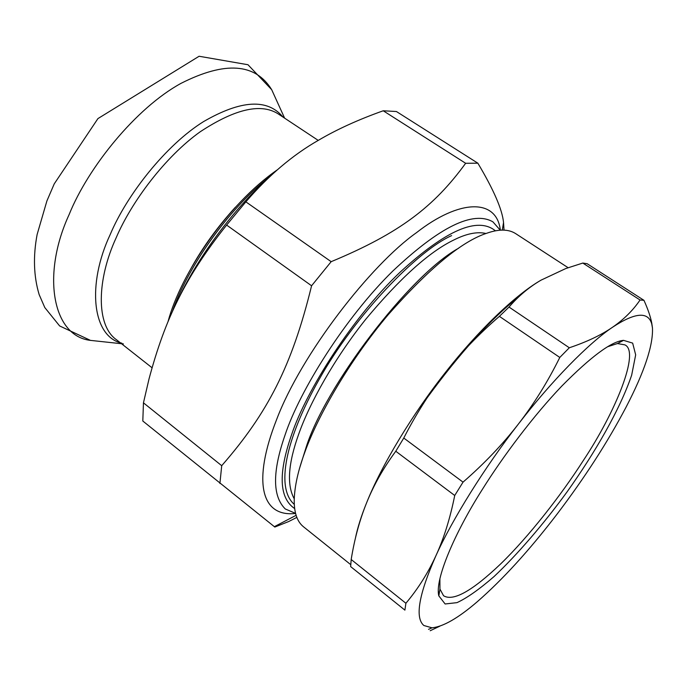 <?xml version="1.0" encoding="UTF-8"?>
<svg xmlns="http://www.w3.org/2000/svg" width="687" height="687" viewBox="0 0 687 687"><rect width="100%" height="100%" fill="white"/><g stroke="black" fill="none" stroke-linecap="round" stroke-linejoin="round"><path stroke-width="1.03" d="M277.239 169.895C227.491 204.271 180.595 274.036 168.1 321.413M269.639 176.782C226.152 210.823 186.641 269.682 172.274 311.821M143.454 402.831L149.01 379.001C164.992 319.172 185.232 277.084 226.624 225.07L311.58 285.775C291.863 366.429 267.415 413.376 221.712 465.692L143.454 402.831L142.81 421.019L274.826 527.049L288.686 521.536L296.836 517.397M504.026 230.111L503.537 222.494C502.283 209.578 493.721 189.81 477.851 163.18L396.416 111.517L383.226 110.779L465.649 163.283C434.193 206.418 400.074 233.039 331.168 261.678L245.852 201.841C268.643 175.365 292.902 154.807 318.631 140.165C336.819 129.431 358.356 119.632 383.226 110.779M500.359 230.179C496.581 197.882 458.976 199.367 416.537 232.627C370.645 264.967 301.318 354.106 276.569 419.671C252.593 480.642 260.536 517.44 295.582 513.455M477.851 163.18L465.649 163.283M331.168 261.678L311.58 285.775M221.712 465.692L219.909 483.485M245.852 201.841L226.624 225.07M263.808 182.407C231.279 212.274 196.697 259.033 177.014 301.73M482.42 489.316C454.571 533.009 434.553 580.026 438.83 595.869L445.124 603.976L456.967 602.645C466.782 598.162 479.097 589.498 493.927 576.659C517.56 554.435 544.027 523.503 567.058 491.901C595.122 452.484 619.88 409.71 631.654 375.205L635.673 354.853L632.658 343.114L623.538 340.357C611.533 341.345 590.949 356.596 561.777 386.094C533.49 415.712 503.056 456.262 482.42 489.316M607.712 346.703L617.415 343.552L624.878 344.874C640.147 351.546 615.835 411.659 583.126 460.814C561.528 494.597 529.205 536.221 500.797 563.787C472.261 591.035 453.18 601.683 443.544 595.732L439.946 589.06L439.895 578.858M626.115 407.065C607.6 442.23 584.56 477.946 557.002 514.211C529.291 550.39 502.678 579.596 477.147 601.838C458.272 618.06 443.227 626.716 432.003 627.815L423.862 625.514C414.785 617.785 418.787 594.564 435.867 555.843C452.347 519.243 484.91 466.962 518.359 424.094C551.687 380.804 588.733 343.157 612.512 327.261C635.028 312.465 648.099 311.323 651.731 323.852L652.47 328.025C653.2 345.475 644.415 371.822 626.115 407.065M559.793 357.446C547.805 381.697 533.997 403.913 518.359 424.094C502.738 444.274 484.301 463.631 463.038 482.137L403.767 438.04C416.228 413.737 430.156 391.822 445.545 372.294C460.925 352.74 478.873 334.088 499.389 316.346L559.793 357.446L569.317 347.768L509.033 307.063C518.436 296.08 529.11 287.106 541.055 280.141L565.813 268.531L582.808 263.061L640.052 299.996C633.01 310.387 623.83 319.472 612.512 327.261C601.245 335.05 586.844 341.886 569.317 347.768M404.901 610.125L350.653 566.603L404.901 610.125L405.897 603.263L351.186 559.51C354.518 538.814 359.722 519.733 366.815 502.291C373.865 484.85 383.518 467.838 395.772 451.247L454.725 495.49C450.131 518.41 443.845 538.531 435.867 555.843C427.889 573.198 417.902 589.008 405.897 603.263M430.191 630.743L439.929 626.132M652.47 328.025L651.783 323.268C650.606 316.947 647.996 309.296 643.959 300.322L587.145 263.705L582.808 263.061M640.052 299.996L643.959 300.322M454.725 495.49L463.038 482.137M350.653 566.603L351.186 559.51M395.772 451.247L403.767 438.04M499.389 316.346L509.033 307.063M355.437 538.093C357.601 527.556 361.388 515.619 366.815 502.291C381.517 465.451 412.552 413.892 445.545 372.294C478.04 330.696 515.233 295.17 540.283 280.597M427.185 397.764C459.955 352.895 490.612 319.12 519.183 296.432M350.731 564.645L303.379 526.689C297.093 521.553 294.045 512.554 294.225 499.672C294.663 486.07 298.158 470.372 304.71 452.561C317.686 416.013 349.408 360.727 388.146 314.766C428.997 268.488 461.887 241.309 486.834 233.211C498.753 229.003 508.26 229.072 515.37 233.434L568.106 267.698M299.609 468.148L305.878 448.122C324.341 387.588 408.98 275.59 458.598 248.213M294.671 508.578C279.128 498.084 278.098 473.48 291.571 434.768C306.282 390.362 353.135 316.664 399.971 272.301C445.854 230.162 477.68 216.345 495.439 230.841M295.565 513.369L285.303 508.981C272.395 496.297 272.31 471.643 285.053 435.026C299.738 390.474 345.501 317.239 392.93 270.927C439.68 226.856 472.999 210.488 492.888 221.824L500.265 230.188M235.315 207.294C217.281 227.148 202.416 247.698 190.737 268.96M152.042 367.751L116.498 339.756C95.733 325.363 96.841 279.54 116.12 237.874C131.492 201.78 165.241 156.67 200.261 131.732C235.813 108.383 262.142 102.672 279.257 114.6L318.227 140.397M121.865 343.191C92.024 336.596 86.785 284.255 110.272 234.387C126.863 194.85 165.807 145.06 203.635 121.556C241.111 99.916 267.578 98.43 283.035 117.099M101.161 341.533L90.469 340.383C52.53 336.183 41.332 274.809 69.095 214.627C88.108 167.345 135.992 107.936 180.99 83.367C225.078 61.031 255.315 63.135 271.691 89.688L276.131 99.478M294.242 498.805C286.659 485.099 288.145 463.545 298.699 434.141C309.554 403.269 334.277 358.597 365.939 319.034C399.782 278.458 428.886 252.206 453.231 240.278C466.164 233.683 477.096 231.425 486.027 233.503M294.294 504.378C275.573 488.191 285.174 439.817 318.905 379.834C354.69 315.427 417.687 250.609 451.634 235.615M123.411 343.929L90.469 340.383L59.632 325.947L44.792 307.553L39.15 294.577C33.68 276.311 33.01 256.26 37.141 234.43L46.905 200.922L54.247 183.85L97.932 118.593L199.101 56.257L247.981 64.733L271.691 89.688L284.616 118.138M296.114 515.327L274.336 526.68M502.3 230.093L503.537 222.494M438.83 595.869L439.946 589.06M623.538 340.357L617.415 343.552M620.473 341.954L619.416 341.25M439.388 592.46L438.392 591.679M651.783 323.268L651.731 323.852M428.542 629.352L432.003 627.815"/></g></svg>
